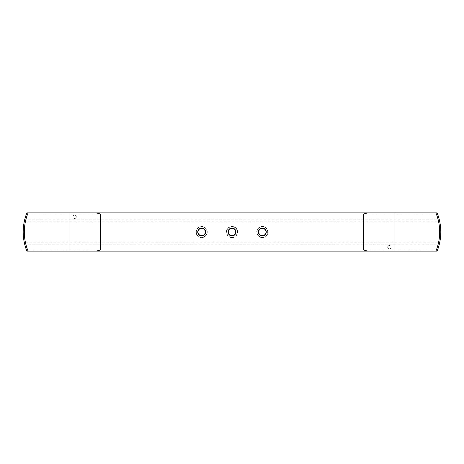 <?xml version="1.0" encoding="UTF-8"?>
<svg xmlns="http://www.w3.org/2000/svg" width="464" height="464" viewBox="0 0 464 464"><rect width="100%" height="100%" fill="white"/><g stroke="black" fill="none" stroke-linecap="round" stroke-linejoin="round"><path stroke-width="0.35" stroke-dasharray="2.32 1.74" d="M24.186 242.011L439.814 242.011M439.814 221.989L24.186 221.989M389.371 248.861A1.688 1.688 0 0 1 387.689 247.173A1.688 1.688 0 0 1 389.371 245.491A1.688 1.688 0 0 1 391.059 247.173A1.688 1.688 0 0 1 389.371 248.861A1.688 1.688 0 0 1 387.689 247.173A1.688 1.688 0 0 1 389.371 245.491A1.688 1.688 0 0 1 391.059 247.173A1.688 1.688 0 0 1 389.371 248.861M74.629 218.509A1.688 1.688 0 0 1 72.941 216.827A1.688 1.688 0 0 1 74.629 215.139A1.688 1.688 0 0 1 76.311 216.827A1.688 1.688 0 0 1 74.629 218.509A1.688 1.688 0 0 1 72.941 216.827A1.688 1.688 0 0 1 74.629 215.139A1.688 1.688 0 0 1 76.311 216.827A1.688 1.688 0 0 1 74.629 218.509M262.351 237.342A5.342 5.342 0 0 0 267.687 232A5.342 5.342 0 0 0 262.351 226.658A5.342 5.342 0 0 0 257.01 232A5.342 5.342 0 0 0 262.351 237.342A5.342 5.342 0 0 0 267.687 232A5.342 5.342 0 0 0 262.351 226.658A5.342 5.342 0 0 0 257.01 232A5.342 5.342 0 0 0 262.351 237.342M262.351 235.654A3.654 3.654 0 0 0 266.005 232A3.654 3.654 0 0 0 262.351 228.346A3.654 3.654 0 0 0 258.697 232A3.654 3.654 0 0 0 262.351 235.654M262.351 235.793A3.793 3.793 0 0 0 266.145 232A3.793 3.793 0 0 0 262.351 228.207A3.793 3.793 0 0 0 258.558 232A3.793 3.793 0 0 0 262.351 235.793M262.351 237.62A5.62 5.62 0 0 0 267.972 232A5.62 5.62 0 0 0 262.351 226.38A5.62 5.62 0 0 0 256.731 232A5.62 5.62 0 0 0 262.351 237.62M201.649 237.342A5.342 5.342 0 0 0 206.99 232A5.342 5.342 0 0 0 201.649 226.658A5.342 5.342 0 0 0 196.313 232A5.342 5.342 0 0 0 201.649 237.342A5.342 5.342 0 0 0 206.99 232A5.342 5.342 0 0 0 201.649 226.658A5.342 5.342 0 0 0 196.313 232A5.342 5.342 0 0 0 201.649 237.342M201.649 235.654A3.654 3.654 0 0 0 205.303 232A3.654 3.654 0 0 0 201.649 228.346A3.654 3.654 0 0 0 197.995 232A3.654 3.654 0 0 0 201.649 235.654M201.649 235.793A3.793 3.793 0 0 0 205.442 232A3.793 3.793 0 0 0 201.649 228.207A3.793 3.793 0 0 0 197.855 232A3.793 3.793 0 0 0 201.649 235.793M201.649 237.62A5.62 5.62 0 0 0 207.269 232A5.62 5.62 0 0 0 201.649 226.38A5.62 5.62 0 0 0 196.028 232A5.62 5.62 0 0 0 201.649 237.62M232 237.342A5.342 5.342 0 0 0 237.342 232A5.342 5.342 0 0 0 232 226.658A5.342 5.342 0 0 0 226.658 232A5.342 5.342 0 0 0 232 237.342A5.342 5.342 0 0 0 237.342 232A5.342 5.342 0 0 0 232 226.658A5.342 5.342 0 0 0 226.658 232A5.342 5.342 0 0 0 232 237.342M232 235.654A3.654 3.654 0 0 0 235.654 232A3.654 3.654 0 0 0 232 228.346A3.654 3.654 0 0 0 228.346 232A3.654 3.654 0 0 0 232 235.654M232 235.793A3.793 3.793 0 0 0 235.793 232A3.793 3.793 0 0 0 232 228.207A3.793 3.793 0 0 0 228.207 232A3.793 3.793 0 0 0 232 235.793M232 237.62A5.62 5.62 0 0 0 237.62 232A5.62 5.62 0 0 0 232 226.38A5.62 5.62 0 0 0 226.38 232A5.62 5.62 0 0 0 232 237.62M26.448 249.986A51.429 51.429 0 0 1 24.418 243.136L24.198 242.08L439.802 242.08L439.582 243.136A51.429 51.429 0 0 1 437.552 249.986L26.448 249.986L26.883 251.111L437.117 251.111L437.552 249.986M26.448 214.014A51.429 51.429 0 0 0 24.418 220.864L439.582 220.864A51.429 51.429 0 0 0 437.552 214.014L437.117 212.889L26.883 212.889L26.448 214.014L437.552 214.014M439.663 221.247L439.338 219.832L24.662 219.832L24.337 221.247L439.663 221.247A51.429 51.429 0 0 1 439.663 242.753L24.337 242.753L24.662 244.168L439.338 244.168L439.663 242.753M24.337 221.247A51.429 51.429 0 0 0 24.337 242.753M394.992 212.889L394.992 251.111M69.008 212.889L69.008 251.111M439.802 221.92L24.198 221.92M24.418 243.136L439.582 243.136"/><path stroke-width="0.7" d="M439.338 244.168L439.773 242.22M24.662 244.168L24.227 242.22M24.186 221.989L24.662 219.832M439.814 221.989L439.338 219.832M262.351 235.654A3.654 3.654 0 0 0 266.005 232A3.654 3.654 0 0 0 262.351 228.346A3.654 3.654 0 0 0 258.697 232A3.654 3.654 0 0 0 262.351 235.654M262.351 228.068A3.932 3.932 0 0 1 266.284 232A3.932 3.932 0 0 1 262.351 235.932A3.932 3.932 0 0 1 258.419 232A3.932 3.932 0 0 1 262.351 228.068M201.649 235.654A3.654 3.654 0 0 0 205.303 232A3.654 3.654 0 0 0 201.649 228.346A3.654 3.654 0 0 0 197.995 232A3.654 3.654 0 0 0 201.649 235.654M201.649 228.068A3.932 3.932 0 0 1 205.581 232A3.932 3.932 0 0 1 201.649 235.932A3.932 3.932 0 0 1 197.716 232A3.932 3.932 0 0 1 201.649 228.068M232 235.654A3.654 3.654 0 0 0 235.654 232A3.654 3.654 0 0 0 232 228.346A3.654 3.654 0 0 0 228.346 232A3.654 3.654 0 0 0 232 235.654M232 228.068A3.932 3.932 0 0 1 235.932 232A3.932 3.932 0 0 1 232 235.932A3.932 3.932 0 0 1 228.068 232A3.932 3.932 0 0 1 232 228.068M28.095 251.111L26.883 251.111A51.429 51.429 0 0 1 26.883 212.889L28.095 212.889A50.303 50.303 0 0 0 28.095 251.111L96.274 251.111L100.468 249.986L363.532 249.986L367.726 251.111L435.905 251.111A50.303 50.303 0 0 0 435.905 212.889L437.117 212.889A51.429 51.429 0 0 1 437.117 251.111L435.905 251.111M367.726 251.111L96.274 251.111M28.095 212.889L435.905 212.889M69.008 212.889L69.008 251.111M367.726 212.889L363.532 214.014L100.468 214.014L100.468 249.986M100.468 214.014L96.274 212.889M363.532 214.014L363.532 249.986M394.992 212.889L394.992 251.111M24.418 220.864L24.198 221.92M439.582 220.864L439.802 221.92"/></g></svg>
